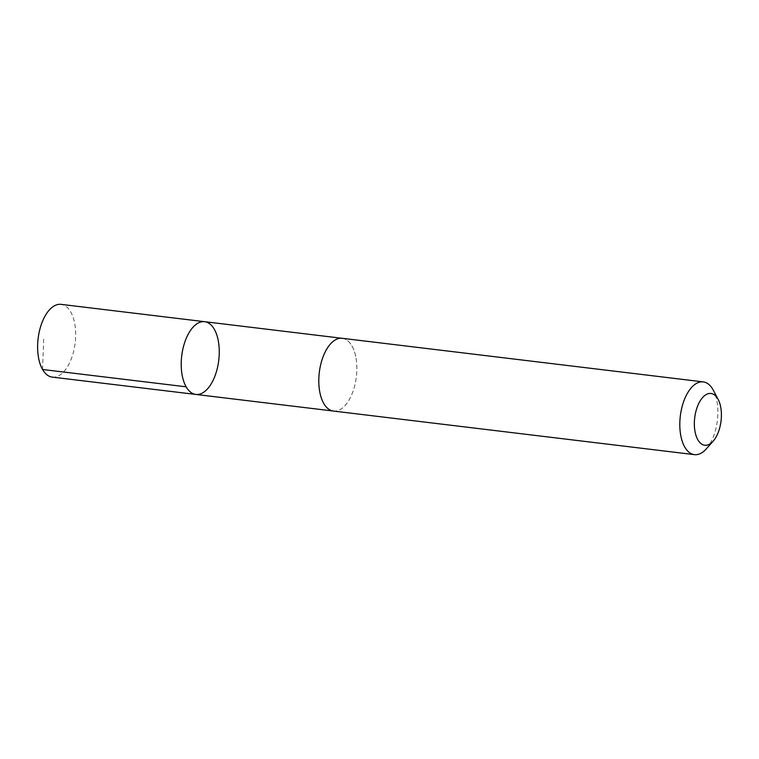 <?xml version="1.0" encoding="UTF-8"?>
<svg xmlns="http://www.w3.org/2000/svg" width="759" height="759" viewBox="0 0 759 759"><rect width="100%" height="100%" fill="white"/><g stroke="black" fill="none" stroke-linecap="round" stroke-linejoin="round"><path stroke-width="0.57" stroke-dasharray="3.79 2.85" d="M52.257 377.109A36.641 18.652 96.9 0 0 70.881 359.927A36.641 18.652 96.9 0 0 74.515 322.537A36.641 18.652 96.9 0 0 61.043 304.359M355.686 356.493A36.631 18.643 96.9 0 0 342.214 338.315A36.631 18.643 96.9 0 0 323.6 355.487A36.631 18.643 96.9 0 0 319.956 392.868A36.631 18.643 96.9 0 0 333.429 411.046A36.631 18.643 96.9 0 0 352.053 393.874A36.631 18.643 96.9 0 0 355.686 356.493M204.626 321.693A36.641 18.652 -83.1 0 1 218.108 339.88A36.641 18.652 -83.1 0 1 214.465 377.261A36.641 18.652 -83.1 0 1 195.85 394.443M332.973 410.989L333.429 411.046A36.641 18.652 96.9 0 0 356.341 376.919A36.641 18.652 96.9 0 0 342.214 338.305L341.759 338.258M706.25 448.92A36.641 18.652 96.9 0 0 713.327 390.249M42.561 369.491L43.68 339.169"/><path stroke-width="1.14" d="M218.108 339.88A36.641 18.652 -83.1 0 1 214.465 377.261A36.641 18.652 -83.1 0 1 195.85 394.443A36.641 18.652 -83.1 0 1 181.724 355.838A36.641 18.652 -83.1 0 1 204.626 321.693A36.641 18.652 -83.1 0 1 218.108 339.88M61.043 304.359A36.641 18.652 96.9 0 0 42.419 321.531A36.641 18.652 96.9 0 0 38.775 358.931A36.641 18.652 96.9 0 0 52.257 377.109L195.85 394.443A36.641 18.652 -83.1 0 1 181.724 355.838A36.641 18.652 -83.1 0 1 204.626 321.693L61.043 304.359M718.185 399.433L713.327 390.249A36.641 18.652 96.9 0 0 703.232 381.891L342.214 338.305A36.641 18.652 96.9 0 0 323.59 355.478A36.641 18.652 96.9 0 0 319.956 392.877A36.641 18.652 96.9 0 0 333.429 411.055L694.447 454.641A36.641 18.652 96.9 0 0 706.25 448.92L713.147 441.169A26.062 13.264 96.9 0 0 718.185 399.433A26.062 13.264 96.9 0 0 701.06 399.519A26.062 13.264 96.9 0 0 695.168 432.298A26.062 13.264 96.9 0 0 713.147 441.169M703.232 381.891A36.641 18.652 96.9 0 0 684.609 399.073A36.641 18.652 96.9 0 0 680.965 436.463A36.641 18.652 96.9 0 0 694.447 454.641M186.154 386.815L42.561 369.491M341.759 338.258L204.626 321.693M332.973 410.989L195.85 394.443"/></g></svg>
